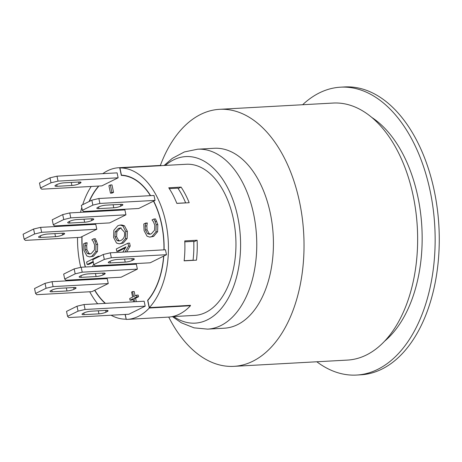 <?xml version="1.0" encoding="UTF-8"?>
<svg xmlns="http://www.w3.org/2000/svg" width="462" height="462" viewBox="0 0 462 462"><rect width="100%" height="100%" fill="white"/><g stroke="black" fill="none" stroke-linecap="round" stroke-linejoin="round"><path stroke-width="0.69" d="M160.915 165.662L186.325 164.258A75.681 45.334 86.8 0 1 187.26 164.224A75.681 45.334 86.8 0 1 234.979 228.655A75.681 45.334 86.8 0 1 205.786 312.404A75.681 45.334 86.8 0 1 194.658 315.402L172.049 316.643M150.393 195.663A68.22 40.864 -93.2 0 0 121.327 175.41L119.698 167.689L160.92 165.685A75.681 45.334 86.8 0 1 161.076 165.673L119.912 167.943L121.437 175.156A68.474 41.02 86.8 0 1 150.6 195.651M110.303 252.812L111.342 257.744L104.314 259.419L103.274 254.481L110.303 252.812L165.46 249.769L166.499 254.706L163.791 256.046A68.474 41.02 86.8 0 1 147.828 300.404L149.347 307.617A75.681 45.334 -93.2 0 0 165.789 222.343A75.681 45.334 -93.2 0 0 119.912 167.943M149.347 307.617L190.511 305.347A75.681 45.334 86.8 0 1 190.379 305.486L190.436 305.746A75.941 45.49 -93.2 0 1 168.33 317.111L127.165 319.381A75.941 45.49 -93.2 0 0 149.272 308.015L147.644 300.294A68.22 40.864 -93.2 0 0 163.629 256.127L150.19 262.786L95.033 265.829L93.826 264.611L92.787 259.673L103.274 254.481M126.207 319.15L125.058 314.455M91.21 186.463A75.681 45.334 -93.2 0 0 82.675 204.706M81.803 207.553A75.681 45.334 -93.2 0 0 80.55 212.335M78.378 224.63A75.681 45.334 -93.2 0 0 78.303 225.283M77.535 237.503A75.681 45.334 -93.2 0 0 80.746 267.342M84.234 279.244A75.681 45.334 -93.2 0 0 84.465 279.88M89.726 291.765A75.681 45.334 -93.2 0 0 97.678 303.788M111.059 315.223A75.681 45.334 -93.2 0 0 126.051 319.161M184.754 240.916L197.107 240.234A75.681 45.334 86.8 0 1 196.483 260.17L184.136 260.851A75.681 45.334 -93.2 0 0 184.754 240.916M168.74 187.786L181.087 187.104A75.681 45.334 86.8 0 1 189.195 202.714L176.848 203.395A75.681 45.334 -93.2 0 0 168.74 187.786M121.702 204.331L121.962 205.555A5.151 1.028 168.1 0 0 122.886 204.724A5.151 1.028 168.1 0 0 120.761 204.343L105.942 205.157A5.151 1.028 168.1 0 0 98.908 206.826L97.748 207.403A5.151 1.028 168.1 0 0 96.824 208.241A5.151 1.028 168.1 0 0 98.949 208.622L98.602 206.982M121.962 205.555L120.796 206.133L120.426 204.36M113.126 204.764L113.767 207.802A5.151 1.028 168.1 0 0 120.796 206.133M113.767 207.802L98.949 208.622M92.585 218.757L92.839 219.987A5.151 1.028 168.1 0 0 93.763 219.15A5.151 1.028 168.1 0 0 91.638 218.769L76.819 219.589A5.151 1.028 168.1 0 0 69.791 221.258L68.624 221.835A5.151 1.028 168.1 0 0 67.7 222.667A5.151 1.028 168.1 0 0 69.831 223.048L69.485 221.408M92.839 219.987L91.678 220.565L91.303 218.786M84.009 219.19L84.65 222.234A5.151 1.028 168.1 0 0 91.678 220.565M84.65 222.234L69.831 223.048M63.461 233.189L63.721 234.413A5.151 1.028 168.1 0 0 64.64 233.581A5.151 1.028 168.1 0 0 62.514 233.2L47.696 234.015A5.151 1.028 168.1 0 0 40.668 235.689L39.501 236.261A5.151 1.028 168.1 0 0 38.583 237.098A5.151 1.028 168.1 0 0 40.708 237.48L40.361 235.839M63.721 234.413L62.555 234.991L62.179 233.218M54.886 233.622L55.527 236.665A5.151 1.028 168.1 0 0 62.555 234.991M55.527 236.665L40.708 237.48M79.839 182.005L80.099 183.229A5.151 1.028 168.1 0 0 81.017 182.398A5.151 1.028 168.1 0 0 78.892 182.016L64.074 182.831A5.151 1.028 168.1 0 0 57.045 184.5L55.885 185.077A5.151 1.028 168.1 0 0 54.961 185.915A5.151 1.028 168.1 0 0 57.086 186.296L56.739 184.656M80.099 183.229L78.933 183.807L78.557 182.034M71.264 182.438L71.905 185.476A5.151 1.028 168.1 0 0 78.933 183.807M71.905 185.476L57.086 186.296M106.889 310.366L107.149 311.596A5.151 1.028 168.1 0 0 108.068 310.759A5.151 1.028 168.1 0 0 105.942 310.377L91.124 311.197A5.151 1.028 168.1 0 0 84.096 312.866L82.935 313.444A5.151 1.028 168.1 0 0 82.011 314.276A5.151 1.028 168.1 0 0 84.136 314.657L83.789 313.017M98.314 310.799L98.955 313.842L84.136 314.657M98.955 313.842A5.151 1.028 168.1 0 0 105.983 312.173L105.607 310.395M107.149 311.596L105.983 312.173M124.573 259.067L125.214 262.11A5.151 1.028 168.1 0 0 132.242 260.441L131.866 258.668M133.148 258.639L133.408 259.863L132.242 260.441M133.408 259.863A5.151 1.028 168.1 0 0 134.327 259.032A5.151 1.028 168.1 0 0 132.201 258.651L117.383 259.465A5.151 1.028 168.1 0 0 110.354 261.134L109.188 261.711A5.151 1.028 168.1 0 0 108.27 262.549A5.151 1.028 168.1 0 0 110.395 262.93L110.048 261.29M125.214 262.11L110.395 262.93M104.025 273.065L104.285 274.295A5.151 1.028 168.1 0 0 105.209 273.458A5.151 1.028 168.1 0 0 103.084 273.077L88.265 273.897A5.151 1.028 168.1 0 0 81.231 275.566L80.07 276.143A5.151 1.028 168.1 0 0 79.146 276.975A5.151 1.028 168.1 0 0 81.272 277.356L80.925 275.716M95.449 273.498L96.09 276.542A5.151 1.028 168.1 0 0 103.118 274.873L102.749 273.094M104.285 274.295L103.118 274.873M96.09 276.542L81.272 277.356M74.908 287.497L75.162 288.721A5.151 1.028 168.1 0 0 76.086 287.89A5.151 1.028 168.1 0 0 73.96 287.508L59.142 288.323A5.151 1.028 168.1 0 0 52.114 289.992L50.947 290.569A5.151 1.028 168.1 0 0 50.023 291.406A5.151 1.028 168.1 0 0 52.148 291.788L51.808 290.148M66.332 287.93L66.973 290.968L52.148 291.788M66.973 290.968A5.151 1.028 168.1 0 0 74.001 289.299L73.625 287.526M75.162 288.721L74.001 289.299M41.655 232.299L34.627 233.968L33.582 229.031L40.61 227.362L41.655 232.299L96.812 229.256L82.045 236.573A68.22 40.864 -93.2 0 0 85.406 267.007M33.582 229.031L23.1 234.228L24.139 239.16L25.346 240.379L80.504 237.335L82.045 236.573M62.705 214.599L52.223 219.797L53.263 224.734L54.464 225.947L109.627 222.909L125.935 214.824L70.773 217.868L63.744 219.537L62.705 214.599L69.733 212.93L70.773 217.868M91.828 200.173L98.856 198.504L99.896 203.442L92.868 205.111L91.828 200.173L81.347 205.365L82.386 210.302L83.587 211.521L138.75 208.477L153.673 201.085A68.474 41.02 86.8 0 1 164.091 249.844M40.61 227.362L95.773 224.318L96.812 229.256M24.139 239.16L34.627 233.968M53.263 224.734L63.744 219.537M98.856 198.504L154.013 195.461L155.059 200.398L153.673 201.085M155.059 200.398L99.896 203.442M82.386 210.302L92.868 205.111M69.733 212.93L124.896 209.892L125.935 214.824M82.802 225.034A68.474 41.02 86.8 0 1 82.894 224.382M85.418 212.07A68.474 41.02 86.8 0 1 85.603 211.411M89.102 201.524A68.474 41.02 86.8 0 1 98.135 186.7L98.008 186.088M105.18 303.372A68.474 41.02 86.8 0 1 94.658 290.303L91.95 291.643L36.787 294.687L35.586 293.468L34.546 288.531L45.028 283.339L52.056 281.67L53.095 286.607L46.067 288.276L45.028 283.339M89.362 279.614A68.474 41.02 86.8 0 1 89.108 278.979M85.245 267.013A68.474 41.02 86.8 0 1 81.89 236.648M89.287 278.967A68.22 40.864 -93.2 0 0 89.541 279.602M52.056 281.67L107.219 278.626L108.258 283.564L94.82 290.223A68.22 40.864 -93.2 0 0 105.48 303.355M125.219 314.443L126.265 319.415A75.941 45.49 -93.2 0 0 127.165 319.381M163.935 249.85A68.22 40.864 -93.2 0 0 153.511 201.161M119.698 167.689A75.941 45.49 -93.2 0 0 118.803 167.723A75.941 45.49 -93.2 0 0 102.818 173.648M98.169 186.082L98.319 186.81A68.22 40.864 -93.2 0 0 89.351 201.397M85.782 211.4A68.22 40.864 -93.2 0 0 85.597 212.058M83.056 224.37A68.22 40.864 -93.2 0 0 82.964 225.023M110.326 184.985L111.971 184.892L113.542 192.371L112.127 193.07L110.482 193.162L108.905 185.689L110.326 184.985L111.896 192.458L110.482 193.162M133.639 301.802L132.998 298.752L130.036 300.219L129.689 298.562L132.646 297.095L131.589 292.076L132.53 291.614L133.587 296.627L136.55 295.16L138.196 295.074L138.542 296.725L135.585 298.192L136.313 301.657M133.131 299.411L131.682 300.127L130.036 300.219M132.53 291.614L134.176 291.522L135.095 295.882M153.863 219.017L155.509 218.924L157.808 224.572L157.617 231.687L153.644 236.394L149.815 237.116L147.043 236.215L144.086 230.596L143.786 224.012L145.651 223.082L145.195 225.999L145.409 229.955L147.528 233.732L149.555 234.28L151.421 233.749L154.562 230.18L154.816 225.294L153.43 221.76L152.015 219.929L153.863 219.017L155.082 221.315L156.162 224.665L155.971 231.774L151.998 236.48L149.815 237.116M145.651 223.082L147.297 222.996L146.841 225.906L147.06 229.862L149.18 233.639L150.398 234.142M96.581 265.742L96.177 266.412M93.312 262.162L88.779 264.403L87.133 264.495L86.619 262.046L98.267 256.277L98.4 256.895M93.711 238.808L95.357 238.715L97.655 244.369L97.465 251.478L93.491 256.185L89.663 256.912L86.891 256.012L83.934 250.387L83.628 243.803L85.499 242.879L85.037 245.79L85.256 249.746L87.376 253.523L89.403 254.071L91.268 253.54L94.404 249.971L94.658 245.091L93.278 241.551L91.863 239.726L93.711 238.808L94.924 241.106L96.004 244.456L95.819 251.571L91.846 256.277L89.663 256.912M85.499 242.879L87.145 242.787L86.683 245.703L86.902 249.659L89.022 253.43L90.24 253.933M122.846 252.119L126.034 246.829L116.811 251.403L116.291 248.954L127.939 243.179L129.585 243.087L130.209 246.032L126.698 251.905M125.41 247.863L118.457 251.311L116.811 251.403M120.137 225.069L121.783 224.977L124.463 225.779L127.391 231.364L127.142 238.519L123.158 243.093L119.236 243.844L116.516 243.041L113.6 237.474L113.837 230.319L117.833 225.727L120.137 225.069L122.811 225.872L125.745 231.456L125.497 238.611L121.512 243.185L119.236 243.844M81.179 267.238L136.336 264.195L137.376 269.132L121.073 277.217L65.91 280.255L64.709 279.042L63.664 274.105L74.151 268.907L81.179 267.238L82.219 272.176L75.191 273.845L74.151 268.907M84.044 304.539L144.144 301.224L145.184 306.162L128.875 314.241L68.774 317.556L67.567 316.343L66.528 311.405L77.015 306.208L84.044 304.539L85.083 309.476L78.055 311.145L77.015 306.208M56.993 176.178L117.088 172.863L118.133 177.801L101.825 185.88L41.724 189.195L40.517 187.976L39.478 183.039L49.965 177.847L56.993 176.178L58.033 181.116L51.005 182.785L49.965 177.847M51.005 182.785L40.517 187.976M118.133 177.801L58.033 181.116M78.055 311.145L67.567 316.343M145.184 306.162L85.083 309.476M46.067 288.276L35.586 293.468M75.191 273.845L64.709 279.042M137.376 269.132L82.219 272.176M104.314 259.419L93.826 264.611M166.499 254.706L111.342 257.744M108.258 283.564L53.095 286.607M113.542 192.371L111.896 192.458M136.55 295.16L136.896 296.818L133.94 298.285L134.667 301.75M138.542 296.725L136.896 296.818M135.585 298.192L133.94 298.285M147.343 223.204L145.697 223.29M149.18 233.639L147.528 233.732M156.728 221.223L155.082 221.315M94.97 265.765L94.531 266.505M92.319 266.626L93.751 264.247M93.174 261.504L87.133 264.495M99.821 256.191L98.267 256.277M87.191 242.995L85.539 243.087M89.022 253.43L87.376 253.523M96.57 241.014L94.924 241.106M130.209 246.032L128.563 246.125L125.052 251.998M127.939 243.179L128.563 246.125M121.217 227.922L120.056 228.372L116.874 231.733L116.586 236.7L118.717 240.488L119.762 240.898M118.405 228.465L120.432 227.87L124.399 232.103C125.156 235.955 124.001 238.733 120.934 240.448L118.913 241.037L117.071 240.575L114.94 236.792L115.229 231.826L118.405 228.465L120.056 228.372M192.775 260.372L193.07 260.227A74.139 44.41 -93.2 0 0 193.751 241.355L184.8 241.845M184.153 260.724L193.07 260.227M176.825 203.332L185.637 202.841A74.139 44.41 -93.2 0 0 177.882 188.15L169.288 188.623M160.863 165.419A75.941 45.49 -93.2 0 0 159.962 165.454L118.803 167.723M149.272 308.015L190.436 305.746M147.644 300.294L147.932 300.277M121.327 175.41L123.354 175.3M178.153 188.554L181.087 187.104M193.774 241.886L197.107 240.234M165.356 165.419A83.408 49.965 86.8 0 1 240.379 237.081A83.408 49.965 86.8 0 1 173.695 316.557M207.6 329.123A90.102 53.973 86.8 0 0 256.531 236.186A90.102 53.973 86.8 0 0 197.678 149.197L214.345 148.279A90.102 53.973 86.8 0 1 273.198 235.268A90.102 53.973 86.8 0 1 224.266 328.205L207.6 329.123L194.092 327.858L181.364 322.805L172.447 316.626M160.372 165.436A128.713 77.102 86.8 0 1 219.629 109.315A128.713 77.102 86.8 0 1 303.701 233.587A128.713 77.102 86.8 0 1 233.801 366.349A128.713 77.102 86.8 0 1 168.734 317.082M219.629 109.315L333.241 103.049A128.713 77.102 86.8 0 1 417.313 227.321A128.713 77.102 86.8 0 1 347.412 360.089L233.801 366.349M371.997 117.562A122.534 73.4 86.8 0 1 421.852 227.073A122.534 73.4 86.8 0 1 384.344 341.401M302.645 104.735A144.161 86.354 86.8 0 1 340.621 87.174A144.161 86.354 86.8 0 1 434.782 226.357A144.161 86.354 86.8 0 1 356.497 375.057A144.161 86.354 86.8 0 1 316.817 361.775M340.621 87.174L344.739 86.943A144.161 86.354 86.8 0 1 438.9 226.132A144.161 86.354 86.8 0 1 360.614 374.826L356.497 375.057M153.644 236.394L151.998 236.48M157.617 231.687L155.971 231.774M146.841 225.906L145.195 225.999M147.06 229.862L145.409 229.955M157.808 224.572L156.162 224.665M93.491 256.185L91.846 256.277M97.465 251.478L95.819 251.571M86.683 245.703L85.037 245.79M86.902 249.659L85.256 249.746M97.655 244.369L96.004 244.456M118.717 240.488L117.071 240.575M116.586 236.7L114.94 236.792M116.874 231.733L115.229 231.826M124.463 225.779L122.811 225.872M127.391 231.364L125.745 231.456M127.142 238.519L125.497 238.611M123.158 243.093L121.512 243.185M197.678 149.197L184.39 151.94L172.297 158.362L164.114 165.483"/></g></svg>
